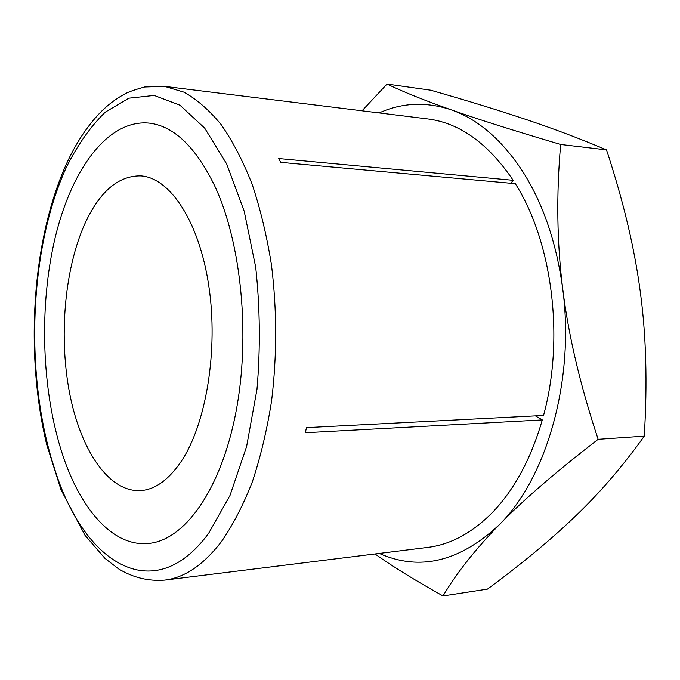 <?xml version="1.0" encoding="UTF-8"?>
<svg xmlns="http://www.w3.org/2000/svg" width="680" height="680" viewBox="0 0 680 680"><rect width="100%" height="100%" fill="white"/><g stroke="black" fill="none" stroke-linecap="round" stroke-linejoin="round"><path stroke-width="1.02" d="M214.514 185.487C241.434 242.53 250.733 336.464 235.764 413.024C220.822 489.736 185.198 538.832 150.322 543.252C113.925 548.31 80.741 509.991 62.492 454.401C41.455 390.269 38.845 306.111 55.267 237.218C71.766 168.784 108.375 118.269 150.203 123.233C174.352 126.582 195.789 147.331 214.514 185.487C241.434 242.53 250.733 336.464 235.764 413.024C220.822 489.736 185.198 538.832 150.322 543.252C113.925 548.31 80.741 509.991 62.492 454.401C41.455 390.269 38.845 306.111 55.267 237.218C71.766 168.784 108.375 118.269 150.203 123.233C174.352 126.582 195.789 147.331 214.514 185.487M535.423 415.879L542.308 419.925C530.995 458.754 514.446 489.523 492.651 512.236C472.217 532.916 450.534 544.646 427.601 547.417L164.67 580.1C184.535 577.77 203.49 564.91 221.519 541.518C232.985 524.9 243.253 505.01 252.339 481.848C260.55 457.054 266.968 430.1 271.575 401.004C277.058 355.598 277.024 310.216 271.456 264.843C266.798 235.773 260.346 208.862 252.093 184.11C242.964 161.007 232.662 141.185 221.178 124.627C209.227 110.143 196.809 99.314 183.906 92.148L164.526 86.368L144.627 87.006C134.368 89.845 127.644 92.225 124.448 94.154C115.71 98.915 107.576 105.12 100.045 112.769C86.938 126.48 75.675 143.658 66.258 164.288C31.833 241.009 24.837 353.676 46.691 444.508L61.004 489.744L84.949 535.219L104.907 558.322L118.447 568.786C132.94 577.592 148.351 581.366 164.67 580.1M542.308 419.925L305.328 432.752L306.45 427.644L543.533 415.463C564.765 338.181 552.245 241.561 515.304 183.668L280.687 162.35L278.749 158.542L513.17 180.302L510.91 183.269M164.526 86.368L427.482 118.906C459.51 122.833 488.07 143.302 513.17 180.302M379.168 112.931C402.161 102.603 426.156 101.566 451.154 109.811C477.853 119.11 501.644 139.561 522.512 171.165C543.159 203.592 556.58 242.93 562.76 289.17C574.957 380.214 546.508 478.304 499.239 524.781C522.69 500.565 555.662 472.073 598.145 439.314C580.261 385.45 568.463 335.401 562.76 289.17C556.946 242.845 556.248 194.616 560.668 144.475C513.783 130.602 477.275 119.051 451.154 109.811C424.583 100.453 403.214 91.868 387.039 84.065L430.635 90.194C467.475 100.725 499.469 110.559 526.609 119.68C553.622 128.707 580.252 138.78 606.5 149.881C623.229 200.557 634.465 247.699 640.203 291.286C646.17 334.755 647.521 383.044 644.266 436.16C622.693 466.285 599.828 492.873 575.671 515.908C551.48 539.215 522.078 563.618 487.475 589.101L443.003 595.935C456.688 572.942 475.43 549.227 499.239 524.781C459.587 561.816 419.602 571.361 379.296 553.427M374.995 553.962C392.853 566.627 415.523 580.618 443.003 595.935M387.039 84.065L362.032 110.806M598.145 439.314L644.266 436.16M560.668 144.475L606.5 149.881M86.836 219.538C101.397 190.111 119.382 175.559 140.811 175.882C169.804 177.658 199.07 221.017 208.76 285.608C218.552 350.081 206.108 424.694 180.914 461.864C168.546 479.893 155.202 489.473 140.896 490.603C108.316 492.66 79.858 448.808 69.19 390.983C58.531 332.962 65.212 264.095 86.836 219.538M208.649 533.29L230.01 495.44L246.611 446.496L256.981 389.402C260.482 348.483 260.058 307.76 255.714 267.24L244.205 211.242L226.686 163.965L204.689 128.129L179.953 105.204L154.19 95.438L128.885 98.192L105.264 112.157C90.635 126.395 77.707 144.704 66.47 167.084C28.84 248.625 24.37 376.822 54.519 468.503C82.781 561.144 152.532 609.611 208.649 533.29M151.062 543.141L150.322 543.252"/></g></svg>
